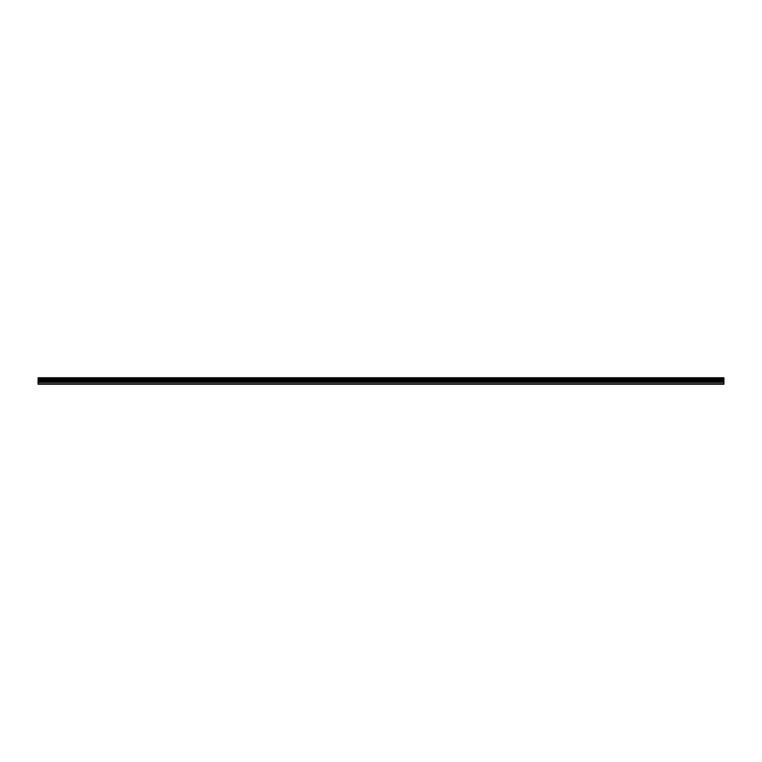 <?xml version="1.0" encoding="UTF-8"?>
<svg xmlns="http://www.w3.org/2000/svg" width="762" height="762" viewBox="0 0 762 762"><rect width="100%" height="100%" fill="white"/><g stroke="black" fill="none" stroke-linecap="round" stroke-linejoin="round"><path stroke-width="1.14" d="M38.1 382.21L38.1 379.914L723.9 379.914L723.9 382.21L38.1 382.21L38.1 384.248L723.9 384.248L723.9 382.21M38.1 377.866L723.9 377.866L38.1 377.752L38.1 379.914M723.9 377.752L38.1 377.752M723.9 377.866L723.9 378.419L38.1 378.419M38.1 378.562L723.9 378.419M723.9 378.562L723.9 379.066L38.1 379.066M38.1 379.209L723.9 379.066M723.9 379.209L723.9 379.819L38.1 379.819M38.1 383.819L723.9 383.819M38.1 380.038L723.9 380.038M38.1 382.353L723.9 382.353M38.1 381.429L723.9 381.429M723.9 381.286L38.1 381.286M38.1 380.181L723.9 380.181"/></g></svg>
